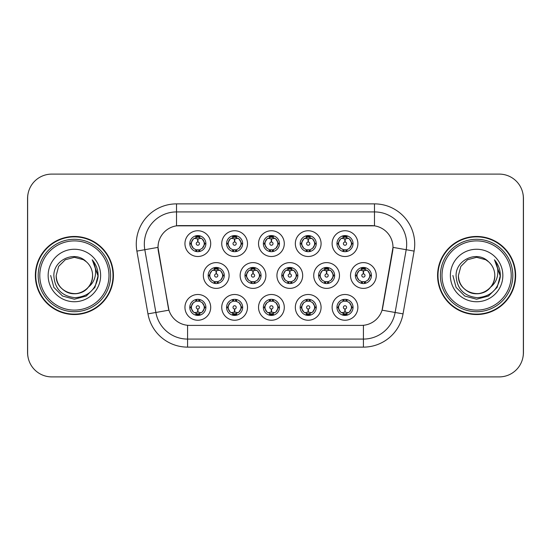 <?xml version="1.0" encoding="UTF-8"?>
<svg xmlns="http://www.w3.org/2000/svg" width="551" height="551" viewBox="0 0 551 551"><rect width="100%" height="100%" fill="white"/><g stroke="black" fill="none" stroke-linecap="round" stroke-linejoin="round"><path stroke-width="0.83" d="M321.081 307.368A12.88 12.88 0 0 1 308.209 320.248A12.88 12.88 0 0 1 295.329 307.368A12.88 12.88 0 0 1 308.209 294.496A12.88 12.88 0 0 1 321.081 307.368M300.157 307.368A8.045 8.045 0 0 0 308.209 315.42A8.045 8.045 0 0 0 316.253 307.368A8.045 8.045 0 0 0 308.209 299.324A8.045 8.045 0 0 0 300.157 307.368L301.032 307.368L303.773 312.038A6.44 6.44 0 0 1 303.773 302.699L301.032 307.368M284.288 307.368A12.88 12.88 0 0 1 271.409 320.248A12.88 12.88 0 0 1 258.536 307.368A12.88 12.88 0 0 1 271.409 294.496A12.88 12.88 0 0 1 284.288 307.368M263.364 307.368A8.045 8.045 0 0 0 271.409 315.42A8.045 8.045 0 0 0 279.46 307.368A8.045 8.045 0 0 0 271.409 299.324A8.045 8.045 0 0 0 263.364 307.368L264.239 307.368L266.98 312.038A6.44 6.44 0 0 1 266.98 302.699L264.239 307.368M247.495 307.368A12.88 12.88 0 0 1 234.616 320.248A12.88 12.88 0 0 1 221.743 307.368A12.88 12.88 0 0 1 234.616 294.496A12.88 12.88 0 0 1 247.495 307.368M226.571 307.368A8.045 8.045 0 0 0 234.616 315.42A8.045 8.045 0 0 0 242.667 307.368A8.045 8.045 0 0 0 234.616 299.324A8.045 8.045 0 0 0 226.571 307.368L227.439 307.368L230.187 312.038A6.44 6.44 0 0 1 230.187 302.699L227.439 307.368M210.702 307.368A12.88 12.88 0 0 1 197.823 320.248A12.88 12.88 0 0 1 184.95 307.368A12.88 12.88 0 0 1 197.823 294.496A12.88 12.88 0 0 1 210.702 307.368M189.778 307.368A8.045 8.045 0 0 0 197.823 315.42A8.045 8.045 0 0 0 205.874 307.368A8.045 8.045 0 0 0 197.823 299.324A8.045 8.045 0 0 0 189.778 307.368L190.646 307.368L193.394 312.038A6.44 6.44 0 0 1 193.387 302.699L190.646 307.368M357.875 307.368A12.88 12.88 0 0 1 345.002 320.248A12.88 12.88 0 0 1 332.122 307.368A12.88 12.88 0 0 1 345.002 294.496A12.88 12.88 0 0 1 357.875 307.368M336.95 307.368A8.045 8.045 0 0 0 345.002 315.42A8.045 8.045 0 0 0 353.046 307.368A8.045 8.045 0 0 0 345.002 299.324A8.045 8.045 0 0 0 336.95 307.368L337.825 307.368L340.566 312.038A6.44 6.44 0 0 1 340.566 302.699L337.825 307.368M339.478 275.5A12.88 12.88 0 0 1 326.605 288.38A12.88 12.88 0 0 1 313.726 275.5A12.88 12.88 0 0 1 326.605 262.62A12.88 12.88 0 0 1 339.478 275.5M318.554 275.5A8.045 8.045 0 0 0 326.605 283.545A8.045 8.045 0 0 0 334.65 275.5A8.045 8.045 0 0 0 326.605 267.455A8.045 8.045 0 0 0 318.554 275.5L319.428 275.514L322.17 280.17A6.44 6.44 0 0 1 322.177 270.823L319.428 275.514M302.685 275.5A12.88 12.88 0 0 1 289.812 288.38A12.88 12.88 0 0 1 276.933 275.5A12.88 12.88 0 0 1 289.812 262.62A12.88 12.88 0 0 1 302.685 275.5M281.761 275.5A8.045 8.045 0 0 0 289.812 283.545A8.045 8.045 0 0 0 297.857 275.5A8.045 8.045 0 0 0 289.812 267.455A8.045 8.045 0 0 0 281.761 275.5L282.635 275.514L285.377 280.17A6.44 6.44 0 0 1 285.384 270.823L282.635 275.514M265.892 275.5A12.88 12.88 0 0 1 253.012 288.38A12.88 12.88 0 0 1 240.14 275.5A12.88 12.88 0 0 1 253.012 262.62A12.88 12.88 0 0 1 265.892 275.5M244.968 275.5A8.045 8.045 0 0 0 253.012 283.545A8.045 8.045 0 0 0 261.064 275.5A8.045 8.045 0 0 0 253.012 267.455A8.045 8.045 0 0 0 244.968 275.5L245.836 275.514L248.584 280.17A6.44 6.44 0 0 1 248.591 270.823A6.44 6.44 0 0 0 246.579 275.5M229.099 275.5A12.88 12.88 0 0 1 216.219 288.38A12.88 12.88 0 0 1 203.347 275.5A12.88 12.88 0 0 1 216.219 262.62A12.88 12.88 0 0 1 229.099 275.5M208.175 275.5A8.045 8.045 0 0 0 216.219 283.545A8.045 8.045 0 0 0 224.271 275.5A8.045 8.045 0 0 0 216.219 267.455A8.045 8.045 0 0 0 208.175 275.5L209.043 275.514L211.791 280.17A6.44 6.44 0 0 1 211.798 270.823L209.043 275.514M376.271 275.5A12.88 12.88 0 0 1 363.398 288.38A12.88 12.88 0 0 1 350.519 275.5A12.88 12.88 0 0 1 363.398 262.62A12.88 12.88 0 0 1 376.271 275.5M355.347 275.5A8.045 8.045 0 0 0 363.398 283.545A8.045 8.045 0 0 0 371.443 275.5A8.045 8.045 0 0 0 363.398 267.455A8.045 8.045 0 0 0 355.347 275.5L356.221 275.514L358.963 280.17A6.44 6.44 0 0 1 358.977 270.823L356.221 275.514M321.081 243.632A12.88 12.88 0 0 1 308.209 256.504A12.88 12.88 0 0 1 295.329 243.632A12.88 12.88 0 0 1 308.209 230.752A12.88 12.88 0 0 1 321.081 243.632M300.157 243.632A8.045 8.045 0 0 0 308.209 251.676A8.045 8.045 0 0 0 316.253 243.632A8.045 8.045 0 0 0 308.209 235.58A8.045 8.045 0 0 0 300.157 243.632M284.288 243.632A12.88 12.88 0 0 1 271.409 256.504A12.88 12.88 0 0 1 258.536 243.632A12.88 12.88 0 0 1 271.409 230.752A12.88 12.88 0 0 1 284.288 243.632M263.364 243.632A8.045 8.045 0 0 0 271.409 251.676A8.045 8.045 0 0 0 279.46 243.632A8.045 8.045 0 0 0 271.409 235.58A8.045 8.045 0 0 0 263.364 243.632M247.495 243.632A12.88 12.88 0 0 1 234.616 256.504A12.88 12.88 0 0 1 221.743 243.632A12.88 12.88 0 0 1 234.616 230.752A12.88 12.88 0 0 1 247.495 243.632M226.571 243.632A8.045 8.045 0 0 0 234.616 251.676A8.045 8.045 0 0 0 242.667 243.632A8.045 8.045 0 0 0 234.616 235.58A8.045 8.045 0 0 0 226.571 243.632M210.702 243.632A12.88 12.88 0 0 1 197.823 256.504A12.88 12.88 0 0 1 184.95 243.632A12.88 12.88 0 0 1 197.823 230.752A12.88 12.88 0 0 1 210.702 243.632M189.778 243.632A8.045 8.045 0 0 0 197.823 251.676A8.045 8.045 0 0 0 205.874 243.632A8.045 8.045 0 0 0 197.823 235.58A8.045 8.045 0 0 0 189.778 243.632M357.875 243.632A12.88 12.88 0 0 1 345.002 256.504A12.88 12.88 0 0 1 332.122 243.632A12.88 12.88 0 0 1 345.002 230.752A12.88 12.88 0 0 1 357.875 243.632M336.95 243.632A8.045 8.045 0 0 0 345.002 251.676A8.045 8.045 0 0 0 353.046 243.632A8.045 8.045 0 0 0 345.002 235.58A8.045 8.045 0 0 0 336.95 243.632M147.957 313.87L136.889 251.104A40.237 40.237 0 0 1 176.513 203.877L374.487 203.877A40.237 40.237 0 0 1 414.111 251.104L403.043 313.87A40.237 40.237 0 0 1 363.419 347.123L187.581 347.123A40.237 40.237 0 0 1 147.957 313.87L168.937 310.172L158.337 251.104A21.73 21.73 0 0 1 179.729 225.607L371.271 225.607A21.73 21.73 0 0 1 392.663 251.104L382.731 307.437A21.73 21.73 0 0 1 361.332 325.393L189.668 325.393A21.73 21.73 0 0 1 168.269 307.437L158.006 247.378L144.81 249.706A32.192 32.192 0 0 1 176.513 211.921L374.487 211.921A32.192 32.192 0 0 1 406.19 249.706L395.122 312.479A32.192 32.192 0 0 1 363.419 339.079L187.581 339.079A32.192 32.192 0 0 1 155.878 312.479L144.81 249.706A32.192 32.192 0 0 1 144.321 244.114M35.354 275.5A39.031 39.031 0 0 0 74.385 314.531A39.031 39.031 0 0 0 113.416 275.5A39.031 39.031 0 0 0 74.385 236.469A39.031 39.031 0 0 0 35.354 275.5M437.584 275.5A39.031 39.031 0 0 0 476.615 314.531A39.031 39.031 0 0 0 515.646 275.5A39.031 39.031 0 0 0 476.615 236.469A39.031 39.031 0 0 0 437.584 275.5M176.513 203.877L176.513 225.841L374.487 225.841L374.487 203.877M158.006 247.33L158.24 244.114M361.332 325.393L189.668 325.393M414.111 251.104L392.994 247.378L382.063 310.172L403.043 313.87M382.731 307.437L382.601 308.126M168.399 308.126L168.269 307.437M523.367 198.243A24.141 24.141 0 0 0 499.227 174.102L51.773 174.102A24.141 24.141 0 0 0 27.633 198.243L27.633 352.757A24.141 24.141 0 0 0 51.773 376.898L499.227 376.898A24.141 24.141 0 0 0 523.367 352.757L523.367 198.243M28.06 193.711A24.141 24.141 0 0 0 27.55 198.642L27.55 352.358A24.141 24.141 0 0 0 28.06 357.289M522.94 357.289A24.141 24.141 0 0 0 523.45 352.358L523.45 198.642A24.141 24.141 0 0 0 522.94 193.711M344.258 238.714L344.788 238.81L344.933 242.027A1.605 1.605 180 0 0 343.39 243.666A1.605 1.605 180 0 0 345.002 245.243A1.605 1.605 180 0 0 346.607 243.666A1.605 1.605 180 0 0 345.071 242.027L345.208 238.81L345.739 238.714M348.501 238.225L345.201 238.969M351.442 243.632A6.44 6.44 0 0 1 349.43 248.301L352.179 243.632L349.43 238.962A6.44 6.44 0 0 1 351.442 243.632M343.418 251.525L344.093 250.002L340.566 248.301C337.921 245.181 337.921 242.068 340.566 238.962L337.825 243.638L340.566 248.301A6.44 6.44 0 0 1 340.58 238.955A6.44 6.44 0 0 0 338.562 243.632M345.353 235.594L345.277 237.199L346.641 237.405A6.44 6.44 0 0 1 346.689 237.419L347.357 235.938M343.115 237.474L344.719 237.199L344.692 236.599M344.65 235.594L344.719 237.199M346.586 235.738L345.684 237.233L349.43 238.962C352.082 242.075 352.082 245.188 349.43 248.301L346.689 249.844L347.357 251.325M346.586 251.525L345.904 250.002L346.689 249.844M345.684 250.03L346.379 251.559M346.717 249.837L343.115 249.789M343.418 235.738L344.093 237.254L340.566 238.962M344.313 237.233L343.617 235.704M344.795 238.969L341.503 238.225M362.654 270.582L363.185 270.679L363.329 273.895A1.605 1.605 180 0 0 361.793 275.534A1.605 1.605 180 0 0 363.398 277.112A1.605 1.605 180 0 0 365.003 275.534A1.605 1.605 180 0 0 363.467 273.895L363.605 270.679L364.135 270.582M366.897 270.093L363.598 270.837M369.838 275.5A6.44 6.44 0 0 1 367.827 280.17L370.575 275.5L367.827 270.83A6.44 6.44 0 0 1 369.838 275.5M363.75 267.462L363.681 269.067L365.037 269.274A6.44 6.44 0 0 1 365.086 269.287L365.754 267.807M361.511 269.343L363.116 269.067L363.088 268.468M363.047 267.462L363.116 269.067M364.982 267.607L364.087 269.102L367.827 270.83C370.479 273.95 370.479 277.057 367.827 280.17L365.086 281.713L365.754 283.193M364.982 283.393L364.301 281.871L365.086 281.713M364.087 281.898L364.776 283.428M365.113 281.706L361.518 281.657M361.814 283.393L362.71 281.898L361.704 281.713L361.043 283.193M361.814 267.607L362.489 269.129L358.963 270.83C356.318 273.943 356.318 277.05 358.963 280.17L361.704 281.713M363.192 270.837L359.899 270.093M345.739 312.286L345.208 312.19L345.071 308.973A1.605 1.605 -0 0 0 346.607 307.334A1.605 1.605 -0 0 0 345.002 305.757A1.605 1.605 -0 0 0 343.39 307.334A1.605 1.605 -0 0 0 344.933 308.973L344.788 312.19L344.258 312.286M341.503 312.775L344.795 312.031M346.586 315.262L345.904 313.746L349.43 312.038C352.082 308.932 352.082 305.819 349.43 302.699A6.44 6.44 0 0 1 349.424 312.045L352.179 307.362L349.43 302.699L346.689 301.156L347.357 299.675M344.65 315.406L344.719 313.801L343.356 313.595A6.44 6.44 0 0 1 343.307 313.581L342.646 315.062M346.882 313.526L345.284 313.801L345.305 314.401M345.353 315.406L345.284 313.801M343.418 315.262L344.313 313.767L340.566 312.038C337.921 308.925 337.921 305.812 340.566 302.699L343.307 301.156L342.646 299.675M343.418 299.475L344.093 300.998L343.307 301.156M344.313 300.97L343.617 299.441M343.28 301.163L346.882 301.211M346.586 299.475L345.684 300.97L346.689 301.156M345.684 313.767L346.379 315.296M345.201 312.031L348.501 312.775M108.995 275.5A34.603 34.603 0 0 0 74.385 240.897A34.603 34.603 0 0 0 39.782 275.5A34.603 34.603 0 0 0 74.385 310.103A34.603 34.603 0 0 0 108.995 275.5M110.599 275.5A36.214 36.214 0 0 0 74.385 239.286A36.214 36.214 0 0 0 38.171 275.5A36.214 36.214 0 0 0 74.385 311.714A36.214 36.214 0 0 0 110.599 275.5M113.017 275.5A38.632 38.632 0 0 0 74.385 236.868A38.632 38.632 0 0 0 35.76 275.5A38.632 38.632 0 0 0 74.385 314.132A38.632 38.632 0 0 0 113.017 275.5M92.513 260.196C96.191 264.652 98.057 269.749 98.112 275.5C98.044 269.535 96.06 264.294 92.155 259.783C95.123 264.652 96.17 269.894 95.295 275.5C94.441 280.273 92.12 284.171 88.332 287.188A18.19 18.19 0 0 0 92.582 275.5C93.202 288.951 76.63 298.518 65.293 291.259C59.474 287.615 56.443 282.36 56.195 275.5L58.633 266.402L65.293 259.741L74.385 257.31L83.483 259.741L86.307 261.753C75.143 250.051 53.647 259.693 53.846 275.5C54.666 288.786 61.712 296.176 74.97 297.678C88.036 296.734 95.736 289.792 98.071 276.864L98.112 275.686M92.582 275.5C93.202 288.951 76.63 298.518 65.293 291.259C59.474 287.615 56.443 282.36 56.195 275.5L58.633 266.402L65.293 259.741L74.385 257.31L83.483 259.741L86.307 261.753L83.483 259.741L74.385 257.31L65.293 259.741L58.633 266.402L56.195 275.5C55.575 288.951 72.147 298.518 83.483 291.259C89.303 287.615 92.334 282.36 92.582 275.5C92.334 282.36 89.303 287.615 83.483 291.259C72.147 298.518 55.575 288.951 56.195 275.5C55.575 288.951 72.147 298.518 83.483 291.259C89.303 287.615 92.334 282.36 92.582 275.5C92.334 282.36 89.303 287.615 83.483 291.259C72.147 298.518 55.575 288.951 56.195 275.5C55.575 288.951 72.147 298.518 83.483 291.259C89.303 287.615 92.334 282.36 92.582 275.5C92.334 282.36 89.303 287.615 83.483 291.259C72.147 298.518 55.575 288.951 56.195 275.5C55.575 288.951 72.147 298.518 83.483 291.259C89.303 287.615 92.334 282.36 92.582 275.5A18.19 18.19 0 0 0 86.307 261.753M88.332 287.188C78.669 300.24 55.252 291.892 56.195 275.5M48.151 275.5A26.241 26.241 0 0 0 74.385 301.741A26.241 26.241 0 0 0 100.626 275.5A26.241 26.241 0 0 0 74.385 249.259A26.241 26.241 0 0 0 48.151 275.5M92.334 259.982L98.106 276.189L92.334 259.982L98.106 276.189L92.334 259.982L98.106 276.189L92.334 259.982L98.106 276.189L92.334 259.982L98.106 276.189L92.334 259.982L98.112 275.5L94.937 287.36L86.252 296.045L74.385 299.227L62.525 296.045L53.84 287.36L50.664 275.5M511.218 275.5A34.603 34.603 0 0 0 476.615 240.897A34.603 34.603 0 0 0 442.005 275.5A34.603 34.603 0 0 0 476.615 310.103A34.603 34.603 0 0 0 511.218 275.5M512.829 275.5A36.214 36.214 0 0 0 476.615 239.286A36.214 36.214 0 0 0 440.401 275.5A36.214 36.214 0 0 0 476.615 311.714A36.214 36.214 0 0 0 512.829 275.5M515.24 275.5A38.632 38.632 0 0 0 476.615 236.868A38.632 38.632 0 0 0 437.983 275.5A38.632 38.632 0 0 0 476.615 314.132A38.632 38.632 0 0 0 515.24 275.5M494.743 260.196C498.414 264.652 500.28 269.749 500.336 275.5C500.267 269.535 498.283 264.294 494.378 259.783C497.346 264.652 498.393 269.894 497.519 275.5C496.671 280.273 494.35 284.171 490.555 287.188A18.19 18.19 0 0 0 494.805 275.5C495.425 288.951 478.853 298.518 467.517 291.259C461.697 287.615 458.666 282.36 458.418 275.5L460.856 266.402L467.517 259.741L476.615 257.31L485.707 259.741L488.53 261.753C477.366 250.051 455.87 259.693 456.07 275.5C456.896 288.786 463.935 296.176 477.2 297.678C490.259 296.734 497.959 289.792 500.301 276.864L500.336 275.686M494.805 275.5C495.425 288.951 478.853 298.518 467.517 291.259C461.697 287.615 458.666 282.36 458.418 275.5L460.856 266.402L467.517 259.741L476.615 257.31L485.707 259.741L488.53 261.753L485.707 259.741L476.615 257.31L467.517 259.741L460.856 266.402L458.418 275.5L460.856 266.402L467.517 259.741L476.615 257.31L485.707 259.741L488.53 261.753L485.707 259.741L476.615 257.31L467.517 259.741L460.856 266.402L458.418 275.5L460.856 266.402L467.517 259.741L476.615 257.31L485.707 259.741L488.53 261.753A18.19 18.19 0 0 1 494.805 275.5C494.557 282.36 491.526 287.615 485.707 291.259C474.37 298.518 457.798 288.951 458.418 275.5C457.798 288.951 474.37 298.518 485.707 291.259C491.526 287.615 494.557 282.36 494.805 275.5C494.557 282.36 491.526 287.615 485.707 291.259C474.37 298.518 457.798 288.951 458.418 275.5C457.798 288.951 474.37 298.518 485.707 291.259C491.526 287.615 494.557 282.36 494.805 275.5C494.557 282.36 491.526 287.615 485.707 291.259C474.37 298.518 457.798 288.951 458.418 275.5C457.798 288.951 474.37 298.518 485.707 291.259C491.526 287.615 494.557 282.36 494.805 275.5C494.557 282.36 491.526 287.615 485.707 291.259C474.37 298.518 457.798 288.951 458.418 275.5C457.475 291.892 480.899 300.24 490.555 287.188M450.374 275.5A26.241 26.241 0 0 0 476.615 301.741A26.241 26.241 0 0 0 502.849 275.5A26.241 26.241 0 0 0 476.615 249.259A26.241 26.241 0 0 0 450.374 275.5M494.557 259.982L500.329 276.189L494.557 259.982L500.329 276.189L494.557 259.982L500.329 276.189L494.557 259.982L500.329 276.189L494.557 259.982L500.336 275.5L497.16 287.36L488.475 296.045L476.615 299.227L464.748 296.045L456.063 287.36L452.888 275.5M307.465 238.714L307.995 238.81L308.133 242.027A1.605 1.605 180 0 0 306.597 243.666A1.605 1.605 180 0 0 308.209 245.243A1.605 1.605 180 0 0 309.814 243.666A1.605 1.605 180 0 0 308.278 242.027L308.415 238.81L308.946 238.714M311.708 238.225L308.408 238.969M314.642 243.632A6.44 6.44 0 0 1 312.637 248.301L315.386 243.632L312.637 238.962A6.44 6.44 0 0 1 314.642 243.632M306.625 235.738L307.3 237.254L303.773 238.962C301.128 242.068 301.128 245.181 303.773 248.301A6.44 6.44 0 0 1 303.78 238.955L301.032 243.638L303.773 248.301L306.514 249.844L305.853 251.325M308.56 235.594L308.484 237.199L309.848 237.405A6.44 6.44 0 0 1 309.896 237.419L310.557 235.938M306.322 237.474L307.926 237.199L307.899 236.599M307.857 235.594L307.926 237.199M309.786 235.738L308.891 237.233L312.637 238.962C315.289 242.075 315.289 245.188 312.637 248.301L309.896 249.844L310.557 251.325M309.786 251.525L309.111 250.002L309.896 249.844M309.924 249.837L306.322 249.789M306.625 251.525L307.52 250.03L306.514 249.844M307.52 237.233L306.824 235.704M308.002 238.969L304.71 238.225M270.672 238.714L271.202 238.81L271.34 242.027A1.605 1.605 180 0 0 269.804 243.666A1.605 1.605 180 0 0 271.409 245.243A1.605 1.605 180 0 0 273.02 243.666A1.605 1.605 180 0 0 271.485 242.027L271.622 238.81L272.153 238.714M274.908 238.225L271.615 238.969M277.849 243.632A6.44 6.44 0 0 1 275.844 248.301L278.586 243.632L275.844 238.962A6.44 6.44 0 0 1 277.849 243.632M269.832 235.738L270.507 237.254L266.98 238.962C264.328 242.068 264.328 245.181 266.98 248.301A6.44 6.44 0 0 1 266.987 238.955L264.239 243.638L266.98 248.301L269.721 249.844L269.06 251.325M271.76 235.594L271.691 237.199L273.055 237.405A6.44 6.44 0 0 1 273.103 237.419L273.764 235.938M269.529 237.474L271.133 237.199L271.106 236.599M271.058 235.594L271.133 237.199M272.993 235.738L272.098 237.233L275.844 238.962C278.489 242.075 278.489 245.188 275.844 248.301L273.103 249.844L273.764 251.325M272.993 251.525L272.318 250.002L273.103 249.844M272.098 250.03L272.793 251.559M273.131 249.837L269.529 249.789M269.832 251.525L270.727 250.03L269.721 249.844M271.209 238.969L267.91 238.225M233.879 238.714L234.409 238.81L234.547 242.027A1.605 1.605 180 0 0 233.011 243.666A1.605 1.605 180 0 0 234.616 245.243A1.605 1.605 180 0 0 236.227 243.666A1.605 1.605 180 0 0 234.685 242.027L234.829 238.81L235.36 238.714M238.115 238.225L234.822 238.969M241.056 243.632A6.44 6.44 0 0 1 239.051 248.301L241.793 243.632L239.051 238.962A6.44 6.44 0 0 1 241.056 243.632M233.032 235.738L233.714 237.254L230.187 238.962C227.535 242.068 227.535 245.181 230.187 248.301A6.44 6.44 0 0 1 230.194 238.955L227.439 243.638L230.187 248.301L232.928 249.844L232.267 251.325M234.967 235.594L234.898 237.199L236.262 237.405A6.44 6.44 0 0 1 236.31 237.419L236.971 235.938M232.736 237.474L234.333 237.199L234.313 236.599M234.265 235.594L234.333 237.199M236.2 235.738L235.305 237.233L239.051 238.962C241.696 242.075 241.696 245.188 239.051 248.301L236.31 249.844L236.971 251.325M236.2 251.525L235.525 250.002L236.31 249.844M235.305 250.03L236 251.559M236.338 249.837L232.736 249.789M233.032 251.525L233.934 250.03L232.928 249.844M233.934 237.233L233.238 235.704M234.416 238.969L231.117 238.225M197.086 238.714L197.616 238.81L197.754 242.027A1.605 1.605 180 0 0 196.218 243.666A1.605 1.605 180 0 0 197.823 245.243A1.605 1.605 180 0 0 199.428 243.666A1.605 1.605 180 0 0 197.892 242.027L198.036 238.81L198.567 238.714M201.322 238.225L198.029 238.969M204.263 243.632A6.44 6.44 0 0 1 202.258 248.301L205 243.632L202.258 238.962A6.44 6.44 0 0 1 204.263 243.632M196.239 235.738L196.921 237.254L193.394 238.962C190.742 242.068 190.742 245.181 193.394 248.301A6.44 6.44 0 0 1 193.401 238.955L190.646 243.638L193.394 248.301L196.135 249.844L195.467 251.325M198.174 235.594L198.105 237.199L199.469 237.405A6.44 6.44 0 0 1 199.517 237.419L200.178 235.938M195.942 237.474L197.54 237.199L197.52 236.599M197.472 235.594L197.54 237.199M199.407 235.738L198.512 237.233L202.258 238.962C204.903 242.075 204.903 245.188 202.258 248.301L199.517 249.844L195.942 249.789M199.407 251.525L198.732 250.002L199.517 249.844L200.178 251.325M198.512 250.03L199.207 251.559M196.239 251.525L197.134 250.03L196.135 249.844M197.623 238.969L194.324 238.225M308.946 312.286L308.415 312.19L308.278 308.973A1.605 1.605 -0 0 0 309.814 307.334A1.605 1.605 -0 0 0 308.209 305.757A1.605 1.605 -0 0 0 306.597 307.334A1.605 1.605 -0 0 0 308.133 308.973L307.995 312.19L307.465 312.286M304.71 312.775L308.002 312.031M309.786 315.262L309.111 313.746L312.637 312.038C315.289 308.932 315.289 305.819 312.637 302.699A6.44 6.44 0 0 1 312.631 312.045L315.386 307.362L312.637 302.699L309.896 301.156L310.557 299.675M307.857 315.406L307.926 313.801L306.563 313.595A6.44 6.44 0 0 1 306.514 313.581L305.853 315.062M310.089 313.526L308.484 313.801L308.512 314.401M308.56 315.406L308.484 313.801M306.625 315.262L307.52 313.767L303.773 312.038C301.128 308.925 301.128 305.812 303.773 302.699L306.514 301.156L305.853 299.675M306.625 299.475L307.3 300.998L306.514 301.156M307.52 300.97L306.824 299.441M306.487 301.163L310.089 301.211M309.786 299.475L308.891 300.97L309.896 301.156M308.408 312.031L311.708 312.775M272.153 312.286L271.622 312.19L271.485 308.973A1.605 1.605 -0 0 0 273.02 307.334A1.605 1.605 -0 0 0 271.409 305.757A1.605 1.605 -0 0 0 269.804 307.334A1.605 1.605 -0 0 0 271.34 308.973L271.202 312.19L270.672 312.286M267.91 312.775L271.209 312.031M272.993 315.262L272.318 313.746L275.844 312.038C278.489 308.932 278.489 305.819 275.844 302.699A6.44 6.44 0 0 1 275.837 312.045L278.586 307.362L275.844 302.699L273.103 301.156L273.764 299.675M271.058 315.406L271.133 313.801L269.77 313.595A6.44 6.44 0 0 1 269.721 313.581L269.06 315.062M273.296 313.526L271.691 313.801L271.719 314.401M271.76 315.406L271.691 313.801M269.832 315.262L270.727 313.767L266.98 312.038C264.328 308.925 264.328 305.812 266.98 302.699L269.721 301.156L269.06 299.675M269.832 299.475L270.507 300.998L269.721 301.156M269.694 301.163L273.296 301.211M272.993 299.475L272.098 300.97L273.103 301.156M272.098 313.767L272.793 315.296M271.615 312.031L274.908 312.775M235.36 312.286L234.829 312.19L234.685 308.973A1.605 1.605 -0 0 0 236.227 307.334A1.605 1.605 -0 0 0 234.616 305.757A1.605 1.605 -0 0 0 233.011 307.334A1.605 1.605 -0 0 0 234.547 308.973L234.409 312.19L233.879 312.286M231.117 312.775L234.416 312.031M236.2 299.475L235.525 300.998L239.051 302.699C241.696 305.819 241.696 308.932 239.051 312.038L241.793 307.362L239.051 302.699A6.44 6.44 0 0 1 239.038 312.045A6.44 6.44 0 0 0 241.056 307.368M234.265 315.406L234.34 313.801L232.977 313.595A6.44 6.44 0 0 1 232.928 313.581L232.267 315.062M236.503 313.526L234.898 313.801L234.926 314.401M234.967 315.406L234.898 313.801M233.032 315.262L233.934 313.767L230.187 312.038C227.535 308.925 227.535 305.812 230.187 302.699L232.928 301.156L232.267 299.675M233.032 299.475L233.714 300.998L232.928 301.156M233.934 300.97L233.238 299.441M232.901 301.163L236.503 301.211M236.2 315.262L235.525 313.746L239.051 312.038M235.305 313.767L236 315.296M234.822 312.031L238.115 312.775M198.567 312.286L198.036 312.19L197.892 308.973A1.605 1.605 -0 0 0 199.428 307.334A1.605 1.605 -0 0 0 197.823 305.757A1.605 1.605 -0 0 0 196.218 307.334A1.605 1.605 -0 0 0 197.754 308.973L197.609 312.19L197.086 312.286M194.324 312.775L197.623 312.031M199.407 315.262L198.732 313.746L202.258 312.038C204.903 308.932 204.903 305.819 202.258 302.699A6.44 6.44 0 0 1 202.245 312.045L205 307.362L202.258 302.699L199.517 301.156L200.178 299.675M197.472 315.406L197.54 313.801L196.184 313.595A6.44 6.44 0 0 1 196.135 313.581L195.467 315.062M199.71 313.526L198.105 313.801L198.133 314.401M198.174 315.406L198.105 313.801M196.239 315.262L197.134 313.767L193.394 312.038C190.742 308.925 190.742 305.812 193.387 302.699L196.135 301.156L199.703 301.211M196.239 299.475L196.921 300.998L196.135 301.156L195.467 299.675M199.407 299.475L198.512 300.97L199.517 301.156M198.512 313.767L199.207 315.296M198.029 312.031L201.322 312.775M325.861 270.582L326.392 270.679L326.529 273.895A1.605 1.605 180 0 0 324.994 275.534A1.605 1.605 180 0 0 326.605 277.112A1.605 1.605 180 0 0 328.21 275.534A1.605 1.605 180 0 0 326.674 273.895L326.812 270.679L327.342 270.582M330.104 270.093L326.805 270.837M333.038 275.5A6.44 6.44 0 0 1 331.034 280.17L333.782 275.5L331.034 270.83A6.44 6.44 0 0 1 333.038 275.5M326.957 267.462L326.881 269.067L328.244 269.274A6.44 6.44 0 0 1 328.293 269.287L328.954 267.807M324.718 269.343L326.323 269.067L326.295 268.468M326.254 267.462L326.323 269.067M328.189 267.607L327.287 269.102L331.034 270.83C333.686 273.95 333.686 277.057 331.034 280.17L328.293 281.713L328.954 283.193M328.189 283.393L327.508 281.871L328.293 281.713M327.287 281.898L327.983 283.428M328.32 281.706L324.718 281.657M325.021 283.393L325.916 281.898L324.911 281.713L324.25 283.193M325.021 267.607L325.696 269.129L322.17 270.83C319.525 273.943 319.525 277.05 322.17 280.17L324.911 281.713M325.916 269.102L325.221 267.572M326.399 270.837L323.106 270.093M289.068 270.582L289.599 270.679L289.736 273.895A1.605 1.605 180 0 0 288.201 275.534A1.605 1.605 180 0 0 289.812 277.112A1.605 1.605 180 0 0 291.417 275.534A1.605 1.605 180 0 0 289.881 273.895L290.019 270.679L290.549 270.582M293.311 270.093L290.012 270.837M296.245 275.5A6.44 6.44 0 0 1 294.241 280.17L296.982 275.5L294.241 270.83A6.44 6.44 0 0 1 296.245 275.5M290.157 267.462L290.088 269.067L291.451 269.274A6.44 6.44 0 0 1 291.5 269.287L292.161 267.807M287.925 269.343L289.53 269.067L289.502 268.468M289.461 267.462L289.53 269.067M291.389 267.607L290.494 269.102L294.241 270.83C296.886 273.95 296.886 277.057 294.241 280.17L291.5 281.713L287.925 281.657M291.389 283.393L290.714 281.871L291.5 281.713L292.161 283.193M290.494 281.898L291.19 283.428M288.228 283.393L289.123 281.898L288.118 281.713L287.457 283.193M288.228 267.607L288.903 269.129L285.377 270.83C282.732 273.943 282.732 277.05 285.377 280.17L288.118 281.713M289.123 269.102L288.428 267.572M289.606 270.837L286.313 270.093M252.275 270.582L252.806 270.679L252.943 273.895A1.605 1.605 180 0 0 251.408 275.534A1.605 1.605 180 0 0 253.012 277.112A1.605 1.605 180 0 0 254.624 275.534A1.605 1.605 180 0 0 253.088 273.895L253.226 270.679L253.756 270.582M256.511 270.093L253.219 270.837M259.452 275.5A6.44 6.44 0 0 1 257.448 280.17L260.189 275.5L257.448 270.83A6.44 6.44 0 0 1 259.452 275.5M253.364 267.462L253.295 269.067L254.658 269.274A6.44 6.44 0 0 1 254.707 269.287L255.368 267.807M251.132 269.343L252.737 269.067L252.709 268.468M252.661 267.462L252.737 269.067M254.596 267.607L253.701 269.102L257.448 270.83C260.093 273.95 260.093 277.057 257.448 280.17L254.707 281.713L255.368 283.193M254.596 283.393L253.921 281.871L254.707 281.713M253.701 281.898L254.397 283.428M254.734 281.706L251.132 281.657M251.428 283.393L252.33 281.898L251.325 281.713L250.664 283.193M251.428 267.607L252.11 269.129L248.584 270.83C245.932 273.943 245.932 277.05 248.584 280.17L251.325 281.713M252.33 269.102L251.635 267.572M248.584 270.83L245.836 275.514M252.813 270.837L249.513 270.093M215.482 270.582L216.013 270.679L216.15 273.895A1.605 1.605 180 0 0 214.615 275.534A1.605 1.605 180 0 0 216.219 277.112A1.605 1.605 180 0 0 217.824 275.534A1.605 1.605 180 0 0 216.288 273.895L216.433 270.679L216.963 270.582M219.718 270.093L216.426 270.837M222.659 275.5A6.44 6.44 0 0 1 220.655 280.17L223.396 275.5L220.655 270.83A6.44 6.44 0 0 1 222.659 275.5M216.571 267.462L216.502 269.067L217.865 269.274A6.44 6.44 0 0 1 217.914 269.287L218.575 267.807M214.339 269.343L215.937 269.067L215.916 268.468M215.868 267.462L215.937 269.067M217.803 267.607L216.908 269.102L220.655 270.83C223.3 273.95 223.3 277.057 220.655 280.17L217.914 281.713L218.575 283.193M217.803 283.393L217.128 281.871L217.914 281.713M217.941 281.706L214.339 281.657M214.635 283.393L215.531 281.898L214.532 281.713L213.864 283.193M214.635 267.607L215.317 269.129L211.791 270.83C209.139 273.943 209.139 277.05 211.791 280.17L214.532 281.713M215.531 269.102L214.842 267.572M216.02 270.837L212.72 270.093M363.419 325.297L363.419 347.123M187.581 347.123L187.581 325.297M136.889 251.104L144.81 249.706M352.179 243.632L353.046 243.632M336.95 243.625L337.825 243.638M343.307 237.419L342.646 235.938M343.307 249.844L342.646 251.325M356.958 275.5A6.44 6.44 0 0 1 358.977 270.823M370.575 275.5L371.443 275.5M361.704 269.287L361.043 267.807M351.442 307.368A6.44 6.44 0 0 1 349.424 312.045M353.046 307.375L352.179 307.362M346.689 313.581L347.357 315.062M301.769 243.632A6.44 6.44 0 0 1 303.78 238.955M315.386 243.632L316.253 243.632M300.157 243.625L301.032 243.638M306.514 237.419L305.853 235.938M264.976 243.632A6.44 6.44 0 0 1 266.987 238.955M278.586 243.632L279.46 243.632M263.364 243.625L264.239 243.638M269.721 237.419L269.06 235.938M228.183 243.632A6.44 6.44 0 0 1 230.194 238.955M241.793 243.632L242.667 243.632M226.571 243.625L227.439 243.638M232.928 237.419L232.267 235.938M191.383 243.632A6.44 6.44 0 0 1 193.401 238.955M205 243.632L205.874 243.632M189.778 243.625L190.646 243.638M196.135 237.419L195.467 235.938M314.642 307.368A6.44 6.44 0 0 1 312.631 312.045M316.253 307.375L315.386 307.362M309.896 313.581L310.557 315.062M277.849 307.368A6.44 6.44 0 0 1 275.837 312.045M279.46 307.375L278.586 307.362M273.103 313.581L273.764 315.062M242.667 307.375L241.793 307.362M236.31 313.581L236.971 315.062M236.31 301.156L236.971 299.675M204.263 307.368A6.44 6.44 0 0 1 202.245 312.045M205.874 307.375L205 307.362M199.517 313.581L200.178 315.062M320.165 275.5A6.44 6.44 0 0 1 322.177 270.823M333.782 275.5L334.65 275.5M324.911 269.287L324.25 267.807M283.372 275.5A6.44 6.44 0 0 1 285.384 270.823M296.982 275.5L297.857 275.5M288.118 269.287L287.457 267.807M260.189 275.5L261.064 275.5M251.325 269.287L250.664 267.807M209.779 275.5A6.44 6.44 0 0 1 211.798 270.823M223.396 275.5L224.271 275.5M214.532 269.287L213.864 267.807M346.379 235.704L345.684 237.226M343.617 251.559L344.32 250.03M364.776 267.572L364.08 269.095M362.716 269.095L362.014 267.572M362.014 283.428L362.716 281.905M343.617 315.296L344.32 313.774M346.379 299.441L345.684 300.97M309.586 235.704L308.884 237.226M308.884 250.03L309.586 251.559M306.824 251.559L307.527 250.03M272.793 235.704L272.091 237.226M270.734 237.226L270.031 235.704M270.031 251.559L270.734 250.03M236 235.704L235.298 237.226M233.238 251.559L233.934 250.03M199.207 235.704L198.505 237.226M197.141 237.226L196.445 235.704M196.445 251.559L197.141 250.03M306.824 315.296L307.527 313.774M308.884 313.774L309.586 315.296M309.586 299.441L308.884 300.97M270.031 315.296L270.734 313.774M270.734 300.97L270.031 299.441M272.793 299.441L272.091 300.97M233.238 315.296L233.934 313.774M236 299.441L235.298 300.97M196.445 315.296L197.141 313.774M197.141 300.97L196.445 299.441M199.207 299.441L198.505 300.97M327.983 267.572L327.28 269.095M325.221 283.428L325.923 281.905M291.19 267.572L290.487 269.095M288.428 283.428L289.13 281.905M254.397 267.572L253.694 269.095M251.635 283.428L252.337 281.905M217.604 267.572L216.901 269.095M216.901 281.905L217.604 283.428M214.842 283.428L215.537 281.905"/></g></svg>

